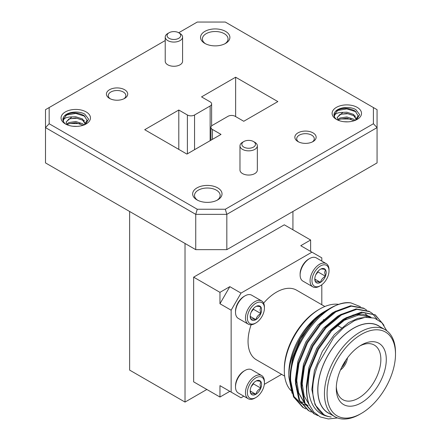 <?xml version="1.0" encoding="UTF-8"?>
<svg xmlns="http://www.w3.org/2000/svg" width="441" height="441" viewBox="0 0 441 441"><rect width="100%" height="100%" fill="white"/><g stroke="black" fill="none" stroke-linecap="round" stroke-linejoin="round"><path stroke-width="0.66" d="M297.962 141.578L297.962 141.578A10.656 6.152 180 0 1 297.962 132.879A10.656 6.152 180 0 1 313.027 132.879A10.656 6.152 180 0 1 313.027 141.578A10.656 6.152 180 0 1 297.962 141.578M312.305 141.958A8.792 5.077 0 0 0 314.284 138.75A8.792 5.077 0 0 0 311.71 135.161A8.792 5.077 0 0 0 302.129 134.058A8.792 5.077 0 0 0 296.699 138.75A8.792 5.077 0 0 0 298.678 141.958M109.539 98.42L109.539 98.42A10.656 6.152 180 0 1 109.539 89.721A10.656 6.152 180 0 1 124.605 89.721A10.656 6.152 180 0 1 124.605 98.42A10.656 6.152 180 0 1 109.539 98.42M123.882 98.795A8.792 5.077 0 0 0 125.861 95.587A8.792 5.077 0 0 0 123.287 91.998A8.792 5.077 0 0 0 113.706 90.901A8.792 5.077 0 0 0 108.277 95.587A8.792 5.077 0 0 0 110.256 98.795M196.962 199.889L196.962 199.889A14.685 8.478 180 0 1 196.962 187.899A14.685 8.478 180 0 1 217.727 187.899A14.685 8.478 180 0 1 217.727 199.889A14.685 8.478 180 0 1 196.962 199.889M217.022 200.269A12.822 7.403 0 0 0 220.164 195.413A12.822 7.403 0 0 0 216.41 190.181A12.822 7.403 0 0 0 202.436 188.577A12.822 7.403 0 0 0 194.52 195.413A12.822 7.403 0 0 0 197.662 200.269M204.833 43.394L204.833 43.394A14.685 8.478 180 0 1 204.833 31.41A14.685 8.478 180 0 1 225.599 31.41A14.685 8.478 180 0 1 225.599 43.394A14.685 8.478 180 0 1 204.833 43.394M224.899 43.775A12.822 7.403 0 0 0 228.041 38.924A12.822 7.403 0 0 0 224.287 33.687A12.822 7.403 0 0 0 210.313 32.083A12.822 7.403 0 0 0 202.397 38.924A12.822 7.403 0 0 0 205.539 43.775M243.834 147.101A6.819 3.936 0 0 0 253.481 147.101A6.819 3.936 0 0 0 253.481 141.533L254.799 142.294A8.682 5.011 180 0 1 257.34 145.839A8.682 5.011 180 0 1 251.982 150.469A8.682 5.011 180 0 1 242.522 149.383A8.682 5.011 180 0 1 239.976 145.839A8.682 5.011 180 0 1 242.522 142.294L243.834 141.533A6.819 3.936 0 0 0 243.834 147.101M169.079 38.317A6.819 3.936 0 0 0 178.726 38.317A6.819 3.936 0 0 0 178.726 32.75L180.044 33.51A8.682 5.011 180 0 1 182.585 37.055A8.682 5.011 180 0 1 177.227 41.686A8.682 5.011 180 0 1 167.762 40.6A8.682 5.011 180 0 1 165.221 37.055A8.682 5.011 180 0 1 167.762 33.51L169.079 32.75A6.819 3.936 0 0 0 169.079 38.317M165.221 37.055L165.221 61.255A8.682 5.011 0 0 0 167.762 64.799A8.682 5.011 0 0 0 177.227 65.885A8.682 5.011 0 0 0 182.585 61.255L182.585 37.055M257.34 145.839L257.34 170.044A8.682 5.011 180 0 1 251.982 174.675A8.682 5.011 180 0 1 242.522 173.589A8.682 5.011 180 0 1 239.976 170.044L239.976 145.839M347.42 357.932A11.168 6.444 -60 0 1 340.485 369.938M336.323 386.746A31.515 18.197 120 0 0 342.47 399.463A31.515 18.197 120 0 0 366.868 391.465A31.515 18.197 120 0 0 380.859 359.509A31.515 18.197 120 0 0 373.974 344.89A31.515 18.197 120 0 0 359.889 345.926M324.427 319.692A29.53 17.05 120 0 0 323.363 319.637M336.285 388.378A35.357 20.413 -60 0 1 361.289 345.077A35.357 20.413 -60 0 1 386.288 359.509A35.357 20.413 -60 0 1 361.289 402.815A35.357 20.413 -60 0 1 336.285 388.378M395.5 354.195A48.383 27.937 -60 0 1 361.289 413.454A48.383 27.937 -60 0 1 327.073 393.697A48.383 27.937 -60 0 1 361.289 334.438A48.383 27.937 -60 0 1 395.5 354.195L395.5 352.673A50.246 29.012 -60 0 0 385.098 329.67A50.246 29.012 -60 0 0 346.378 343.131A50.246 29.012 -60 0 0 324.444 393.697A50.246 29.012 -60 0 0 334.851 416.701A50.246 29.012 -60 0 0 359.972 414.209L361.289 413.454M334.851 416.701L328.269 412.903A50.246 29.012 -60 0 1 317.862 389.899A50.246 29.012 -60 0 1 339.796 339.333A50.246 29.012 -60 0 1 378.516 325.871L385.098 329.67M329.945 413.867A50.357 29.073 -60 0 1 317.785 389.943A50.357 29.073 -60 0 1 340.871 338.126A50.357 29.073 -60 0 1 380.192 326.842M384.012 325.331L375.269 314.863L362.27 312.471L346.874 318.143L331.483 331.037L318.485 349.233L310.332 368.511C308.557 376.134 307.945 383.279 308.496 389.943C310.326 406.426 317.884 415.45 331.174 417.01A53.934 31.14 -60 0 1 323.898 414.634A53.934 31.14 -60 0 1 312.73 389.943A53.934 31.14 -60 0 1 318.204 364.046L333.694 337.569L343.875 327.465L354.641 320.552L365.104 317.338L374.426 318.082L381.867 322.713L386.829 330.822M310.332 368.511A58.157 33.577 120 0 0 306.76 389.943A58.157 33.577 120 0 0 309.152 404.535L313.766 412.054L320.265 416.943L328.347 418.95L337.53 417.947M320.695 314.94A58.157 33.577 -60 0 1 329.956 308.375L320.695 314.94C302.68 330.348 289.39 358.704 290.013 380.274L293.486 396.839L302.741 407.297L305.911 408.906M329.956 308.375A58.157 33.577 -60 0 1 350.948 302.906C325.8 298.629 288.701 345.805 290.674 380.66L294.147 397.22L303.408 407.677M366.603 310.106L363.638 308.149L350.639 305.756L335.243 311.423L319.852 324.322L306.853 342.514L298.281 363.263L295.492 383.444L298.965 400.004L308.226 410.461L311.39 412.07M364.305 308.535L351.306 306.142L335.91 311.809L320.519 324.708L307.52 342.9L298.948 363.649L296.159 383.824L299.632 400.389L308.887 410.847M372.088 313.275L369.123 311.313L356.124 308.921L340.728 314.593L325.331 327.487L312.338 345.683L303.766 366.432L300.977 386.608L304.45 403.168L313.705 413.625L317.928 415.637M369.784 311.699L356.786 309.306L341.395 314.973L325.998 327.872L313 346.064L304.428 366.813L301.644 386.994L305.117 403.554L314.372 414.011M377.055 319.157L372.391 313.518M382.832 323.782L374.933 314.676M375.269 314.863L361.603 312.085L346.213 317.757L330.816 330.656L317.818 348.848L309.246 369.597L306.462 389.772C306.545 395.213 307.443 400.136 309.152 404.535M292.08 393.306L288.833 376.934L288.833 373.229A50.357 29.073 120 0 1 324.444 311.555L326.974 310.095A53.934 31.14 -60 0 1 328.242 309.389M350.948 302.906L360.424 306.682M288.833 376.934C288.629 358.478 299.174 334.851 313.898 320.309A53.934 31.14 -60 0 1 326.974 310.095L324.444 311.555M284.307 370.528L284.307 369.007A48.383 27.937 -60 0 1 318.523 309.747L319.835 308.987A50.246 29.012 120 0 0 284.307 370.528A50.246 29.012 120 0 0 290.966 390.594M284.666 376.123L256.375 359.79A40.197 23.208 -60 0 1 251.127 324.763M263.613 303.138A40.197 23.208 -60 0 1 276.474 292.157A40.197 23.208 -60 0 1 296.572 290.167L324.863 306.501M318.523 309.747L319.835 308.987A50.246 29.012 120 0 1 338.815 304.373M255.885 322.939L254.942 323.485A13.401 7.734 -60 0 1 248.239 324.146A13.401 7.734 -60 0 1 245.466 318.016A13.401 7.734 -60 0 1 251.315 304.533A13.401 7.734 -60 0 1 261.64 300.938A13.401 7.734 -60 0 1 264.413 307.074L264.413 308.171A12.061 6.962 120 0 0 255.885 303.243A12.061 6.962 120 0 0 247.362 318.016A12.061 6.962 120 0 0 255.885 322.939A12.061 6.962 120 0 0 264.413 308.171M261.64 300.938L251.69 295.194A13.401 7.734 120 0 0 244.992 295.861A13.401 7.734 120 0 0 235.516 312.272A13.401 7.734 120 0 0 238.294 318.402L248.239 324.146M251.238 311.974L253.421 309.257L260.824 313.534A8.059 4.653 120 0 0 261.585 309.803A8.059 4.653 120 0 0 260.824 306.953C258.194 306.23 256.552 306.087 255.885 306.512A8.059 4.653 120 0 0 250.951 312.652A8.059 4.653 120 0 0 250.19 316.379A8.059 4.653 120 0 0 250.951 319.229C251.59 318.804 253.233 318.948 255.885 319.67C256.524 317.068 258.167 315.023 260.824 313.534L260.058 309.803L260.824 306.953A8.059 4.653 120 0 0 255.885 306.512M235.516 312.272L235.516 311.175A12.061 6.962 -60 0 1 244.044 296.407L244.992 295.861M320.491 285.641L319.543 286.187A13.401 7.734 -60 0 1 312.845 286.848A13.401 7.734 -60 0 1 310.067 280.713A13.401 7.734 -60 0 1 315.916 267.229A13.401 7.734 -60 0 1 326.241 263.641A13.401 7.734 -60 0 1 329.019 269.776L329.019 270.868A12.061 6.962 120 0 0 320.491 265.945A12.061 6.962 120 0 0 311.963 280.713A12.061 6.962 120 0 0 320.491 285.641A12.061 6.962 120 0 0 329.019 270.868M326.241 263.641L316.296 257.897A13.401 7.734 120 0 0 309.593 258.564A13.401 7.734 120 0 0 300.123 274.975A13.401 7.734 120 0 0 302.895 281.104L312.845 286.848M315.839 274.677L318.022 271.959L325.425 276.231A8.059 4.653 120 0 0 326.191 272.505A8.059 4.653 120 0 0 325.425 269.655C322.801 268.933 321.153 268.79 320.491 269.214A8.059 4.653 120 0 0 315.558 275.349A8.059 4.653 120 0 0 314.791 279.081A8.059 4.653 120 0 0 315.558 281.931C316.191 281.501 317.84 281.65 320.491 282.372C321.125 279.77 322.773 277.725 325.425 276.231L324.664 272.505L325.425 269.655A8.059 4.653 120 0 0 320.491 269.214M300.123 274.975L300.123 273.878A12.061 6.962 -60 0 1 308.645 259.11L309.593 258.564M255.885 397.534L254.942 398.085A13.401 7.734 -60 0 1 248.239 398.747A13.401 7.734 -60 0 1 245.466 392.611A13.401 7.734 -60 0 1 251.315 379.128A13.401 7.734 -60 0 1 261.64 375.539A13.401 7.734 -60 0 1 264.413 381.674L264.413 382.766A12.061 6.962 120 0 0 255.885 377.843A12.061 6.962 120 0 0 247.362 392.611A12.061 6.962 120 0 0 255.885 397.534A12.061 6.962 120 0 0 264.413 382.766M261.64 375.539L251.69 369.795A13.401 7.734 120 0 0 244.992 370.457A13.401 7.734 120 0 0 235.516 386.867A13.401 7.734 120 0 0 238.294 393.003L248.239 398.747M251.238 386.575L253.421 383.857L260.824 388.13A8.059 4.653 120 0 0 261.585 384.398A8.059 4.653 120 0 0 260.824 381.553C258.194 380.831 256.552 380.682 255.885 381.112A8.059 4.653 120 0 0 250.951 387.248A8.059 4.653 120 0 0 250.19 390.98A8.059 4.653 120 0 0 250.951 393.83C251.59 393.4 253.233 393.548 255.885 394.271C256.524 391.669 258.167 389.618 260.824 388.13L260.058 384.398L260.824 381.553A8.059 4.653 120 0 0 255.885 381.112M235.516 386.867L235.516 385.776A12.061 6.962 -60 0 1 244.044 371.008L244.992 370.457M84.077 125.09L87.042 120.31L84.055 115.548C76.717 111.876 70.147 112.042 64.342 116.038A12.839 7.414 0 0 0 62.914 119.439A12.839 7.414 0 0 0 63.438 121.534C63.052 118.563 65.88 117.019 71.911 116.898L66.078 122.025L67.462 124.93M355.132 120.542L358.103 115.768L355.11 111C347.773 107.328 341.202 107.494 335.403 111.49A12.839 7.414 0 0 0 333.969 114.897A12.839 7.414 0 0 0 334.493 116.992C334.107 114.015 336.935 112.472 342.966 112.356L337.133 117.482L338.517 120.387M336.411 119.379A14.702 8.489 180 0 1 336.411 107.372A14.702 8.489 180 0 1 357.204 107.372A14.702 8.489 180 0 1 357.204 119.379A14.702 8.489 180 0 1 336.411 119.379M65.356 123.927A14.702 8.489 180 0 1 65.356 111.92A14.702 8.489 180 0 1 86.149 111.92A14.702 8.489 180 0 1 86.149 123.927A14.702 8.489 180 0 1 65.356 123.927M337.718 119.39L338.203 119.158M340.535 118.938L351.058 119.053M340.535 114.191L347.971 113.728L355.463 116.132M333.969 115.007L337.729 110.459L346.808 108.883L356.096 111.788M66.663 123.932L67.148 123.706M69.48 123.486L80.003 123.596M69.48 118.734L76.916 118.276L84.407 120.674M62.914 119.555L66.674 115.007L75.753 113.431L85.041 116.336M129.632 211.482L129.632 370.104L185.016 402.076L185.016 243.46M210.941 140.221L210.941 127.372A5.055 2.916 0 0 1 212.419 125.31L228.014 116.308A5.055 2.916 0 0 1 235.163 116.308L243.763 121.275L277.852 101.59L235.632 77.214L201.543 96.893L210.142 101.86A5.055 2.916 0 0 1 211.619 103.922A5.055 2.916 0 0 1 210.142 105.989L194.547 114.991L194.547 149.686M210.941 127.372A5.055 2.916 0 0 0 212.419 129.439L212.419 139.367M187.397 153.815L187.397 114.991L178.798 110.024L144.709 129.709L186.929 154.085L221.018 134.406L212.419 129.439M187.397 114.991A5.055 2.916 0 0 0 194.547 114.991M165.221 40.544L49.16 107.554L49.16 123.745L197.254 209.249L225.307 209.249L373.4 123.745L373.4 107.554L225.307 22.05L197.254 22.05L178.726 32.75A6.819 3.936 0 0 0 169.079 32.75M292.929 211.482L292.929 229.789M310.624 251.403L310.624 240.003L284.302 224.811L193.643 277.152L193.643 381.84L219.96 397.038L229.827 391.338L219.96 385.638L219.96 397.038M206.851 389.469L185.016 402.076M226.823 249.65L377.066 162.911L377.066 127.614L226.823 214.354L226.823 249.65L195.738 249.65L195.738 214.354L45.5 127.614L45.5 162.911L195.738 249.65M49.16 123.745L45.5 127.614L45.5 109.666L49.16 107.554M373.4 107.554L377.066 109.666L377.066 127.614L373.4 123.745M225.307 209.249L226.823 214.354L195.738 214.354L197.254 209.249M178.798 149.389L178.798 110.024M235.632 116.578L235.632 77.214M342.966 112.356L346.808 112.201L353.649 114.434L356.455 119.445M337.828 119.561L339.967 117.995L346.808 116.953L353.649 119.18L355.066 120.399M344.063 121.716L348.015 121.837M337.139 117.648L339.967 114.434L346.808 113.392L353.649 115.619L356.427 119.472M338.346 120.211L339.967 119.18L346.808 118.138L354.145 120.729M71.911 116.898L75.753 116.749L82.594 118.982L85.4 123.987M66.773 124.108L68.912 122.543L75.753 121.501L82.594 123.728L84.011 124.946M73.008 126.258L76.954 126.38M66.084 122.19L68.912 118.982L75.753 117.94L82.594 120.167L85.372 124.02M67.291 124.759L68.912 123.728L75.753 122.686L83.09 125.277M219.96 292.35L219.96 303.744L229.827 286.65L219.96 292.35L193.643 277.152M310.624 240.003L300.751 245.703L311.936 252.158L241.012 293.105L231.145 310.199L219.96 303.744M229.827 286.65L241.012 293.105M219.96 385.638L241.012 397.799L243.801 396.183M321.809 261.083L321.809 257.858L311.936 252.158M321.809 304.737L321.809 284.759M264.313 384.343L281.612 374.359M231.145 310.199L231.145 392.099M253.421 383.857L253.421 383.185M250.251 391.013L255.885 394.271A8.059 4.653 120 0 0 260.824 388.13M250.201 390.517L250.951 393.83A8.059 4.653 120 0 0 255.885 394.271M318.022 271.959L318.022 271.287M314.852 279.12L320.491 282.372A8.059 4.653 120 0 0 325.425 276.231M314.808 278.624L315.558 281.931A8.059 4.653 120 0 0 320.491 282.372M253.421 309.257L253.421 308.584M250.251 316.418L255.885 319.67A8.059 4.653 120 0 0 260.824 313.534M250.201 315.921L250.951 319.229A8.059 4.653 120 0 0 255.885 319.67M345.821 360.192A9.305 5.375 -60 0 1 341.643 367.43M308.209 405.577L305.927 405.147M305.398 405.014L301.269 403.377M300.613 403.008L293.745 396.321M323.793 414.573L315.078 404.805L311.831 389.431L314.394 370.705L322.316 351.444L334.35 334.559L348.599 322.58L357.938 318.341L366.807 317.178M306.451 388.637L306.352 386.261L308.909 367.535L316.836 348.28L328.865 331.395L343.115 319.416L346.78 317.421M352.91 315.045L361.863 314.053L369.398 316.351L370.771 317.14L358.737 314.935L344.487 320.21L335.358 327.062M370.076 316.759L370.87 317.305M300.966 385.473L300.867 383.097L303.43 364.371L311.352 345.116L323.38 328.225L337.635 316.252L341.295 314.251M307.239 405.02L305.144 403.614M304.362 402.986L296.55 389.37M295.487 382.308L295.382 379.933L297.945 361.207L305.867 341.946L317.9 325.061L332.15 313.088L335.816 311.087M290.002 379.139L289.902 376.768L292.46 358.042L300.387 338.782L313.898 320.309M298.265 366.262L296.754 380.721L298.695 392.837L303.954 402.06M369.288 317.167L367.877 315.817M367.259 315.309L365.286 313.975M303.75 369.426L302.239 383.89L304.185 396.018L309.455 405.24M371.09 317.333L370.771 317.14M254.799 142.294L253.481 141.533A6.819 3.936 0 0 0 243.834 141.533M64.342 116.038C67.897 111.667 79.143 110.652 84.832 114.197L88.58 119.136L85.537 124.241M335.403 111.49C338.953 107.119 350.198 106.11 355.887 109.655L359.641 114.594L356.593 119.693M334.493 116.992A12.839 7.414 0 0 0 337.117 119.759M63.438 121.534A12.839 7.414 0 0 0 66.062 124.301M210.142 140.685L210.142 105.989M178.726 32.75L180.044 33.51M337.167 325.486L341.433 327.735M211.619 125.911L211.619 103.922M356.482 118.976L356.482 119.417M85.427 123.524L85.427 123.96M303.127 402.644L301.76 401.85"/></g></svg>
